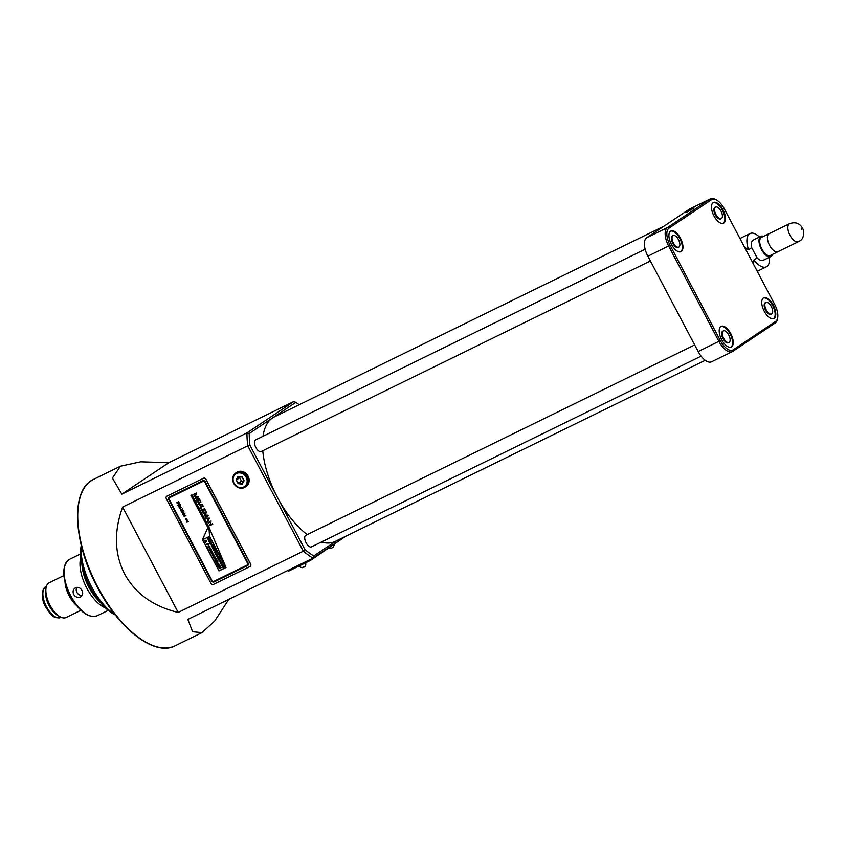 <?xml version="1.0" encoding="UTF-8"?>
<svg xmlns="http://www.w3.org/2000/svg" width="846" height="846" viewBox="0 0 846 846"><rect width="100%" height="100%" fill="white"/><g stroke="black" fill="none" stroke-linecap="round" stroke-linejoin="round"><path stroke-width="1.27" d="M243.68 487.01A7.656 6.736 -123.8 0 0 246.175 477.281A7.656 6.736 -123.8 0 0 236.542 473.496A7.656 6.736 -123.8 0 0 234.046 483.225A7.656 6.736 -123.8 0 0 243.68 487.01M236.489 472.565A8.46 7.445 56.2 0 1 246.884 476.319A8.46 7.445 56.2 0 1 245.139 487.074A8.46 7.445 56.2 0 1 244.367 487.518A8.46 7.445 56.2 0 1 233.972 483.764A8.46 7.445 56.2 0 1 235.727 473.009A8.46 7.445 56.2 0 1 236.489 472.565M115.373 615.042L114.696 614.693A45.124 21.245 -116.1 0 1 90.321 587.336A45.124 21.245 -116.1 0 1 81.131 546.135L81.279 545.395M81.353 545.702A48.349 22.757 63.9 0 0 91.601 586.934A48.349 22.757 63.9 0 0 115.172 614.788M76.827 587.357A5.235 4.611 -123.8 0 0 77.176 592.898A5.235 4.611 -123.8 0 0 82.157 595.362M80.444 596.98C82.771 595.51 83.278 593.332 81.988 590.445C80.317 587.716 78.181 586.807 75.569 587.727C73.137 589.271 72.502 591.534 73.687 594.505C75.474 597.16 77.726 597.985 80.444 596.98L80.92 596.716M694.09 207.968L685.852 212.674L694.09 207.968M245.139 487.074L246.091 486.439A8.46 7.445 -123.8 0 0 247.836 475.685A8.46 7.445 -123.8 0 0 237.44 471.931A8.46 7.445 -123.8 0 0 236.679 472.375L235.727 473.009M672.803 235.727A6.451 3.035 63.9 0 0 672.464 235.844A6.451 3.035 63.9 0 0 672.76 243.331A6.451 3.035 63.9 0 0 678.132 247.423A6.451 3.035 63.9 0 0 678.439 247.233M673.405 243.024A6.451 3.035 63.9 0 0 678.778 247.117A6.451 3.035 63.9 0 0 678.481 239.619A6.451 3.035 63.9 0 0 673.109 235.537A6.451 3.035 63.9 0 0 673.405 243.024M680.48 238.286A11.527 5.425 63.9 0 0 670.878 230.969A11.527 5.425 63.9 0 0 671.396 244.357A11.527 5.425 63.9 0 0 681.009 251.674A11.527 5.425 63.9 0 0 680.48 238.286M680.681 251.801A11.527 5.425 63.9 0 0 679.846 238.593A11.527 5.425 63.9 0 0 670.571 231.148M723.087 331.093A6.451 3.035 63.9 0 0 722.748 331.209A6.451 3.035 63.9 0 0 723.044 338.696A6.451 3.035 63.9 0 0 728.417 342.789A6.451 3.035 63.9 0 0 728.713 342.588M723.679 338.379A6.451 3.035 63.9 0 0 729.051 342.471A6.451 3.035 63.9 0 0 728.755 334.984A6.451 3.035 63.9 0 0 723.383 330.892A6.451 3.035 63.9 0 0 723.679 338.379M730.754 333.641A11.527 5.425 63.9 0 0 721.152 326.334A11.527 5.425 63.9 0 0 721.68 339.722A11.527 5.425 63.9 0 0 731.282 347.029A11.527 5.425 63.9 0 0 730.754 333.641M730.955 347.167A11.527 5.425 63.9 0 0 730.119 333.959A11.527 5.425 63.9 0 0 720.845 326.514M765.63 302.614A6.451 3.035 63.9 0 0 765.292 302.731A6.451 3.035 63.9 0 0 765.577 310.228A6.451 3.035 63.9 0 0 770.96 314.31A6.451 3.035 63.9 0 0 771.256 314.12M766.222 309.911A6.451 3.035 63.9 0 0 771.594 314.003A6.451 3.035 63.9 0 0 771.298 306.516A6.451 3.035 63.9 0 0 765.926 302.424A6.451 3.035 63.9 0 0 766.222 309.911M773.297 305.173A11.527 5.425 63.9 0 0 763.695 297.866A11.527 5.425 63.9 0 0 764.224 311.254A11.527 5.425 63.9 0 0 773.826 318.561A11.527 5.425 63.9 0 0 773.297 305.173M773.498 318.699A11.527 5.425 63.9 0 0 772.662 305.491A11.527 5.425 63.9 0 0 763.388 298.046M715.346 207.259A6.451 3.035 63.9 0 0 715.007 207.376A6.451 3.035 63.9 0 0 715.304 214.863A6.451 3.035 63.9 0 0 720.676 218.955A6.451 3.035 63.9 0 0 720.972 218.754M715.938 214.546A6.451 3.035 63.9 0 0 721.31 218.638A6.451 3.035 63.9 0 0 721.025 211.151A6.451 3.035 63.9 0 0 715.653 207.059A6.451 3.035 63.9 0 0 715.938 214.546M723.023 209.808A11.527 5.425 63.9 0 0 713.411 202.501A11.527 5.425 63.9 0 0 713.939 215.889A11.527 5.425 63.9 0 0 723.552 223.196A11.527 5.425 63.9 0 0 723.023 209.808M723.214 223.333A11.527 5.425 63.9 0 0 722.378 210.125A11.527 5.425 63.9 0 0 713.104 202.68M262.778 450.738A69.298 32.624 63.9 0 0 277.456 497.448A69.298 32.624 63.9 0 0 307.225 534.598M321.311 542.053A69.298 32.624 63.9 0 0 335.228 541.408L705.226 360.301M645.149 249.221L255.513 439.941A6.451 3.035 63.9 0 0 255.809 447.428A6.451 3.035 63.9 0 0 261.181 451.521L650.415 260.991M694.672 344.946L305.797 535.296A6.451 3.035 63.9 0 0 306.083 542.783A6.451 3.035 63.9 0 0 311.465 546.876L701.101 356.155M63.884 575.544L49.153 582.757A19.342 9.105 63.9 0 0 46.096 587.568L45.631 590.074A16.92 7.963 63.9 0 0 49.068 605.525A16.92 7.963 63.9 0 0 58.215 615.782L60.478 616.956A19.342 9.105 63.9 0 0 66.157 617.495L80.888 610.283M46.096 587.568A19.342 9.105 63.9 0 0 50.03 605.228A19.342 9.105 63.9 0 0 60.478 616.956M65.047 582.175A19.342 9.105 63.9 0 0 69.192 595.848A19.342 9.105 63.9 0 0 76.362 605.302M80.825 557.588A31.429 14.794 63.9 0 0 86.778 588.097A31.429 14.794 63.9 0 0 105.454 607.925M81.967 564.79A32.233 15.175 63.9 0 0 88.841 587.145A32.233 15.175 63.9 0 0 100.473 602.606M345.591 536.343L312.999 558.149L187.844 619.409L192.602 631.75L201.983 632.649L214.683 621.049L228.832 599.349M313.76 555.949L312.999 558.149A92.669 43.622 -116.1 0 1 303.323 551.18L247.762 445.81L122.617 507.071L178.178 612.441L303.323 551.18L304.962 549.604A91.051 42.86 63.9 0 0 313.76 555.949L336.158 540.954M122.617 507.071C113.787 531.658 114.443 553.95 124.584 573.926C135.339 593.575 153.2 606.413 178.178 612.441M663.888 226.231L274.294 416.93A69.298 32.624 63.9 0 0 272.486 417.966L249.221 433.543A91.051 42.86 63.9 0 0 249.951 445.282L304.962 549.604M299.262 404.705A91.051 42.86 63.9 0 0 295.762 402.389L272.486 417.966A69.298 32.624 63.9 0 0 263.021 436.261M344.121 537.316L310.715 560.306L288.37 571.24L287.936 570.416M249.951 445.282L247.762 445.81A92.669 43.622 -116.1 0 1 246.958 432.898L293.964 401.438L168.819 462.699L140.69 461.8L120.502 466.188L112.402 478.043L121.813 494.159L246.958 432.898L249.221 433.543M168.819 462.699L121.813 494.159M710.439 198.842L689.691 209.004A16.116 7.582 63.9 0 0 689.268 209.248L646.725 237.715A16.116 7.582 63.9 0 0 647.877 256.201L698.162 351.555A16.116 7.582 63.9 0 0 711.592 361.781L732.35 351.629A16.116 7.582 -116.1 0 1 718.91 341.403L668.636 246.038A16.116 7.582 -116.1 0 1 667.483 227.563L710.016 199.085A16.116 7.582 -116.1 0 1 710.439 198.842A16.116 7.582 -116.1 0 1 715.166 199.296L716.298 199.878A14.911 7.022 63.9 0 0 711.539 199.688L668.996 228.156A14.911 7.022 63.9 0 0 670.064 245.255L720.348 340.61A14.911 7.022 63.9 0 0 733.165 349.853L775.697 321.374A14.911 7.022 63.9 0 0 777.664 317.885A14.911 7.022 63.9 0 0 774.629 304.285L724.356 208.92A14.911 7.022 63.9 0 0 716.298 199.878M777.664 317.885L777.432 319.143A16.116 7.582 -116.1 0 1 775.306 322.918L732.763 351.386A16.116 7.582 -116.1 0 1 732.35 351.629M310.715 560.306L310.281 559.481M236.087 479.788L238.075 476.393L242.093 476.858L244.134 480.718L242.146 484.113L238.128 483.658L236.087 479.788L238.498 483.182L242.093 483.595L243.86 480.56L242.041 477.112L238.445 476.7L236.679 479.735L239.693 477.715L241.512 481.163L238.128 483.658M241.512 481.163L243.384 481.385M240.169 476.89L239.693 477.715M295.762 402.389L293.964 401.438M218.437 566.059L217.549 565.096L219.241 564.271L219.833 565.382L219.146 564.811L218.892 565.837L218.511 565.117L218.141 566.207L217.591 565.086M215.952 561.342L215.064 560.38L216.756 559.555L217.041 560.813L216.661 560.094L216.713 560.972L215.571 560.623L215.656 561.49L215.096 560.369M214.588 556.351L215.328 557.387L214.799 556.731L214.324 557.937L213.52 557.556L214.588 556.351L214.112 557.556M215.339 557.355L214.736 556.805M214.609 557.546L213.52 557.556M212.515 552.438L213.266 553.464L212.737 552.819L212.261 554.014L211.458 553.644L212.515 552.438L212.039 553.644M213.277 553.432L212.674 552.882M212.293 553.993L211.458 553.644M209.195 549.255L210.686 548.039L210.231 549.837L211.553 549.678L209.861 550.503L210.305 548.705L209.025 548.843M208.476 543.767L208.423 544.813L206.53 544.2L208.222 543.365L208.391 544.835L206.561 544.179M208.444 543.788L208.423 544.813M223.481 565.921L224.232 566.957L223.704 566.302L223.228 567.507L222.424 567.137L222.445 566.312L223.006 567.127L223.513 565.9M224.243 566.926L223.64 566.376M223.513 567.116L222.424 567.137M221.092 563.774L220.203 562.812L221.895 561.987L222.477 563.098L221.789 562.516L221.853 563.404L221.166 562.833L220.785 563.922L220.235 562.802M217.898 558.434L219.378 557.218L218.934 559.016L220.246 558.868L218.554 559.692L219.008 557.895L217.729 558.032M216.745 556.256L216.248 555.314L218.141 554.87L216.745 556.256L216.28 555.293M215.096 551.095L216.534 551.729L216.661 552.755L215.296 551.486L215.54 553.295L214.757 552.586L214.969 551.169M216.671 552.724L215.328 551.465L215.064 552.449M212.494 548.197L213.985 546.981L213.53 547.69L214.757 548.451L213.065 549.276L213.604 548.536L212.325 547.796M209.787 543.058L211.891 543.016L210.612 544.623L209.607 542.646M207.704 539.103L209.184 537.887L208.825 538.542L209.945 539.325L208.814 538.955L208.296 540.224L208.454 538.722L207.534 538.691M209.491 536.396L202.723 539.706L219.072 570.733L225.84 567.423L209.522 536.375L202.723 539.706M208.814 541.207L210.527 540.425L210.495 541.503L209.322 542.18L209.586 540.922L208.645 540.806M210.527 540.425L210.527 541.482L209.84 541.324M211.733 544.729L213.181 545.363L213.308 546.4L211.944 545.12L212.187 546.939L211.405 546.23L211.616 544.803M213.308 546.368L211.976 545.099L211.712 546.082M214.969 549.572L215.667 550.175L213.583 550.249L214.81 549.191M215.836 554.532L217.528 553.707L215.667 554.13M217.285 557.271L218.966 556.446L217.115 556.869M219.23 560.961L218.977 560.496L220.912 560.126L220.658 561.702L219.008 560.475M220.774 561.638L219.262 560.94M221.366 565.012L223.08 564.24L223.048 565.318L221.885 565.995L222.138 564.737L221.197 564.61M223.08 564.24L223.08 565.297L222.392 565.128M205.916 541.102L205.589 542.413L205.06 540.499L206.001 540.224L206.572 541.207M205.61 542.36L205.06 540.499M208.01 547.108L208.349 545.617L209.787 546.241L209.448 547.722L208.01 547.108L208.38 545.596M209.554 547.658L208.042 547.087M211.563 550.619L212.304 551.655L211.775 551L211.299 552.205L210.495 551.825L211.595 550.598M212.314 551.624L211.712 551.074M211.331 552.184L210.495 551.825M212.441 555.399L213.816 553.982L213.657 555.039L214.641 555.547L213.372 555.42M215.741 558.349L216.439 558.952L214.355 559.026L215.582 557.969M216.153 562.442L217.803 561.543L217.073 562.971L218.702 563.256L217.179 564.398L217.94 563.277L216.661 563.404L217.327 562.125L215.984 562.04M218.712 567.306L220.203 566.09L219.749 567.888L221.07 567.729L219.378 568.554L219.823 566.757L218.543 566.894M187.072 519.349L186.86 520.216L185.983 519.899L186.194 519.053L187.04 519.37L186.829 520.237L185.983 519.899L186.194 519.053M187.04 519.37L186.86 520.216M184.09 516.79L185.327 515.658L183.445 515.552L184.449 513.977L182.736 514.294L184.936 513.628L183.762 515.373L185.93 515.521L184.058 516.811L185.295 515.679L183.381 515.531L184.417 513.998L182.842 514.495M180.515 510.096L182.44 508.901L181.71 509.504L182.324 510.667L183.265 510.455L181.234 511.449L182.112 510.762L181.509 509.609L180.441 509.874M178.517 506.299L177.84 505.02L179.87 504.026L180.547 505.305L179.775 504.332L179.151 504.639L179.5 505.813L178.94 504.745L178.157 505.125L178.517 506.299L177.882 505.009M212.483 523.759L212.737 524.234L209.787 525.683L210.897 521.728L208.116 522.521L211.066 521.073L209.977 525.006L212.483 523.759M212.737 524.234L209.819 525.662L210.94 521.728L208.37 522.997L208.148 522.5M207.989 515.235L208.306 515.827L205.356 517.276L205.102 516.8L207.672 515.574L204.351 515.383L206.022 512.454L203.23 513.247L206.181 511.798L206.519 512.443L204.838 515.013L207.989 515.235M200.565 507.463L201.39 509.017L200.005 507.135L202.955 505.686L203.209 506.162L200.565 507.463L203.209 506.162M196.706 500.134L197.552 501.741L196.145 499.806L199.096 498.368L200.142 500.356L199.032 498.992L198.07 499.468L198.482 501.012L197.753 499.626L196.706 500.134L197.753 499.626M247.645 563.373L204.721 481.956A1.29 1.132 -123.8 0 0 203.103 481.321L169.644 497.702A1.29 1.132 -123.8 0 0 169.221 499.341L212.145 580.747A1.29 1.132 -123.8 0 0 213.774 581.392L247.233 565.012A1.29 1.132 -123.8 0 0 247.645 563.373L204.753 481.934A1.29 1.132 -123.8 0 0 203.135 481.3L169.676 497.681A1.29 1.132 -123.8 0 0 169.549 497.755L169.528 497.765M226.051 567.497L208.877 527.016L191.926 494.847L190.9 495.354L207.862 527.513L202.511 539.621L219.019 570.934L226.051 567.497L219.019 570.934M198.08 496.443L198.398 497.046L195.447 498.484L195.193 498.008L197.774 496.803L194.443 496.591L196.124 493.673L193.575 494.942L193.322 494.455L196.272 493.017L196.61 493.652L194.918 496.211L198.08 496.443M200.978 501.932L199.201 502.81L198.831 504.269L202.279 504.406L200.534 505.263L198.503 504.364L198.926 502.344L200.735 501.467L199.043 502.905M202.131 510.434L202.977 512.031L201.57 510.106L204.521 508.658L205.578 510.656L204.468 509.292L203.495 509.768L203.907 511.301L203.177 509.916L202.131 510.434L203.177 509.916M209.544 518.186L207.651 521.633L207.979 520.311L207.09 518.619L205.8 518.122L209.544 518.186M178.749 503.983L176.624 502.704L178.654 501.71L179.193 502.915L178.591 504.079L176.655 502.683M180.431 506.13L178.834 506.902L180.758 505.707L179.976 508.023L181.679 507.452L179.648 508.435L180.462 506.109L178.834 506.902M181.446 511.862L184.058 511.967L182.577 513.998L182.398 512.105L181.562 512.084M186.68 518.566L185.792 518.683M187.516 520.977L186.575 520.977L187.114 520.237L186.786 520.882L187.526 520.999L186.575 520.977L187.125 520.248M188.203 521.548L186.86 522.204M187.611 521.866L188.15 521.443M208.909 527.069L209.554 536.174L225.945 567.254M250.173 566.418A1.935 1.703 -123.8 0 0 250.659 564.039L205.927 479.206A1.935 1.703 -123.8 0 0 203.495 478.254L166.979 496.126A1.935 1.703 -123.8 0 0 166.768 496.253M166.916 496.168A1.935 1.703 -123.8 0 0 166.281 498.632L211.003 583.454A1.935 1.703 -123.8 0 0 213.435 584.417L249.961 566.534A1.935 1.703 -123.8 0 0 250.596 564.081L205.864 479.248A1.935 1.703 -123.8 0 0 203.431 478.297L166.979 496.126M247.529 565.583A1.935 1.703 -123.8 0 0 248.164 563.119L205.24 481.712A1.935 1.703 -123.8 0 0 202.807 480.75L169.348 497.131A1.935 1.703 -123.8 0 0 168.714 499.584L211.637 581.001A1.935 1.703 -123.8 0 0 214.07 581.953L247.561 565.562A1.935 1.703 -123.8 0 0 247.719 565.466M169.189 497.215A1.935 1.703 -123.8 0 0 168.745 499.563L211.669 580.98A1.935 1.703 -123.8 0 0 214.101 581.932L247.561 565.562M247.381 564.917L247.349 564.938A1.29 1.132 -123.8 0 0 247.677 563.351M190.932 495.333L207.894 527.492L202.543 539.6L219.051 570.913M225.84 567.423L209.522 536.375M198.398 497.036L195.447 498.484M197.805 496.782L194.443 496.591M194.358 496.348L195.881 493.937M193.575 494.942L196.113 493.662M197.266 501.868L196.177 499.796M199.868 500.483L199.032 498.992M199.064 498.971L198.07 499.468M198.789 500.853L197.784 499.605M202.279 504.406L200.534 505.263M200.565 505.242L198.503 504.364M198.535 504.343L198.958 502.323M201.105 509.144L200.037 507.114M202.702 512.158L201.602 510.085M205.292 510.783L204.468 509.292M204.499 509.271L203.495 509.768M203.939 511.28L203.209 509.895M208.296 515.827L205.356 517.276L205.134 516.779M207.355 515.574L204.235 515.151M204.267 515.129L205.79 512.729M205.821 512.708L203.484 513.723M207.407 521.094L207.979 520.311M208.01 520.29L207.122 518.598L206.064 518.64M209.121 518.598L207.482 518.619L208.211 520.004L209.353 518.566L207.482 518.619M208.211 520.004L209.089 518.619M178.665 502.154L176.941 502.81L178.485 503.867L178.548 502.016L176.941 502.81M178.485 503.867L178.633 502.175M180.536 505.295L179.775 504.332M179.807 504.311L179.151 504.639M179.712 505.707L178.94 504.745M178.971 504.724L178.157 505.125M181.668 507.441L179.648 508.435M180.462 506.109L179.627 508.393M182.546 509.091L181.71 509.504M183.265 510.455L181.234 511.449M180.547 510.075L181.541 509.588L182.112 510.762M182.493 513.755L182.937 513.131M182.969 513.11L181.594 512.063M183.085 512.919L183.688 512.126L182.694 512.094L183.085 512.919L183.656 512.147L182.662 512.116M185.274 519.095L185.824 518.661M186.014 519.878L186.226 519.032M186.776 520.131L186.966 519.402L186.807 520.11L186.247 519.148L186.776 520.131L186.934 519.423L186.247 519.148L186.078 519.846M188.235 521.527L187.675 521.961M209.385 538.268L208.825 538.542M209.924 539.283L208.814 538.955M208.306 540.171L208.454 538.722M208.486 538.701L207.735 539.082M210.559 540.404L210.527 541.482M209.131 541.726L209.544 540.848M209.575 540.827L208.846 541.186M210.686 543.862L209.819 543.037M210.887 543.587L211.363 543.005L210.601 543.037L210.887 543.587L211.331 543.026L210.601 543.037M211.976 545.099L211.743 546.061L211.976 545.099M212.219 546.918L211.405 546.23M211.437 546.209L211.764 544.708M214.186 547.362L213.53 547.69M214.757 548.451L212.896 548.874M213.636 548.515L213.266 547.817L212.526 548.176M215.201 549.942L213.784 550.64M215.328 551.465L215.096 552.427L215.328 551.465M215.571 553.273L214.757 552.586M214.789 552.565L215.127 551.074M217.528 553.707L215.867 554.511M218.141 554.87L216.756 555.547M218.966 556.435L217.316 557.25M220.246 558.857L218.554 559.692M218.384 559.28L219.008 557.895M219.04 557.874L217.93 558.413M220.457 561.321L220.605 560.179L219.484 560.729L220.457 561.321L220.573 560.2L219.484 560.729M222.477 563.087L221.789 562.516M221.578 563.531L221.166 562.833M223.111 564.219L223.08 565.297M221.684 565.54L222.138 564.737M222.128 564.631L221.398 564.991M222.456 567.106L222.477 566.291M204.965 541.197L205.092 540.478M205.483 541.398L205.303 540.858M208.581 545.987L208.317 546.96L209.248 547.33L209.48 546.379L208.581 545.987M209.248 547.33L209.512 546.357L208.222 546.474M211.542 549.678L209.861 550.503M209.681 550.09L210.305 548.705M210.337 548.684L209.226 549.234M210.527 551.803L210.548 550.989M211.489 553.622L211.511 552.798M212.06 553.633L212.547 552.417M213.203 555.018L213.827 553.993M214.63 555.526L213.404 555.399M213.552 557.535L213.573 556.721M214.123 557.546L214.62 556.33M215.973 558.709L214.387 559.005M217.337 560.665L216.661 560.094M216.713 560.972L216.026 560.401M217.01 563.986L217.972 563.256L216.47 563.045M216.502 563.024L217.327 562.125M217.359 562.104L216.185 562.421M219.558 565.509L218.818 564.969M219.199 565.688L218.511 565.117M221.06 567.729L219.378 568.554M219.199 568.142L219.823 566.757M219.854 566.735L218.744 567.285M753.5 264.206L753.976 259.965A18.538 8.724 63.9 0 0 766.349 266.839A18.538 8.724 63.9 0 0 766.836 266.564A18.538 8.724 63.9 0 0 769.384 257.29M759.465 237.017A18.538 8.724 63.9 0 0 750.053 233.549A18.538 8.724 63.9 0 0 749.577 233.824A18.538 8.724 63.9 0 0 748.562 249.707L751.692 247.614L757.107 257.882L753.976 259.965M748.562 249.707L744.628 247.381M769.5 233.496A10.067 4.738 63.9 0 0 769.099 233.644A10.067 4.738 63.9 0 0 768.845 233.803A10.036 4.727 63.9 0 0 769.426 245.054A10.036 4.727 63.9 0 0 777.939 251.706L798.37 241.702A10.036 4.727 -116.1 0 1 789.868 235.051A10.036 4.727 -116.1 0 1 789.297 223.83A10.036 4.727 -116.1 0 1 789.551 223.682L769.12 233.686A10.036 4.727 63.9 0 0 768.855 233.834A10.067 4.738 63.9 0 0 769.416 245.065A10.067 4.738 63.9 0 0 777.96 251.738A10.067 4.738 63.9 0 0 778.225 251.59A10.067 4.738 63.9 0 0 778.32 251.516M761.717 237.282A10.067 4.738 63.9 0 0 761.442 237.398A10.067 4.738 63.9 0 0 761.178 237.546A10.067 4.738 63.9 0 0 761.749 248.819A10.067 4.738 63.9 0 0 770.294 255.492L777.96 251.738M763.589 236.351A11.284 5.309 63.9 0 0 760.914 236.309A11.284 5.309 63.9 0 0 760.617 236.478A11.284 5.309 63.9 0 0 761.263 249.105A11.284 5.309 63.9 0 0 770.833 256.581A11.284 5.309 63.9 0 0 771.118 256.412A11.284 5.309 63.9 0 0 772.44 254.445M753.564 239.936A11.284 5.309 63.9 0 0 753.247 240.063A11.284 5.309 63.9 0 0 752.951 240.232A11.284 5.309 63.9 0 0 751.692 247.614M757.107 257.882A11.284 5.309 63.9 0 0 763.166 260.325L770.833 256.581M304.222 566.609L302.942 567.232M332.795 547.489L331.516 548.113M46.519 606.772A16.92 7.963 63.9 0 0 60.626 617.517C52.219 619.113 50.231 613.308 45.726 607.1C39.625 596.927 43.262 586.267 45.747 587.113A16.92 7.963 63.9 0 0 46.519 606.772M70.81 595.912A31.429 14.794 63.9 0 0 97.004 615.846C88.174 618.215 79.313 611.626 70.419 596.07C61.895 578.051 61.547 565.826 69.372 559.396A31.429 14.794 63.9 0 0 70.81 595.912M97.766 587.05A92.669 43.622 63.9 0 0 175.016 645.847C154.818 656.771 118.969 629.17 97.375 587.219C72.883 542.075 70.525 489.252 93.536 479.396A92.669 43.622 63.9 0 0 97.766 587.05M711.539 199.688L710.016 199.085L689.268 209.248M668.996 228.156L667.483 227.563L646.725 237.715M670.064 245.255L647.877 256.201M720.348 340.61L698.162 351.555M775.306 322.918L775.697 321.374M732.763 351.386L733.165 349.853M798.635 241.554A10.036 4.727 -116.1 0 1 798.37 241.702L799.512 241.047C802.759 239.566 804.081 235.939 803.478 230.144C800.665 223.566 796.023 221.409 789.551 223.682M801.458 228.621L801.797 229.266L801.458 228.621M298.522 565.953C301.631 568.047 303.629 568.205 304.507 566.439C305.639 566.45 306.019 565.033 305.649 562.199M328.671 548.293L330.754 548.451L333.081 547.32L334.582 544.338M678.132 247.423L678.778 247.117M728.417 342.789L729.051 342.471M770.96 314.31L771.594 314.003M720.676 218.955L721.31 218.638M175.016 645.847L201.983 632.649M97.004 615.846L108.214 610.357M69.372 559.396L80.592 553.908M93.536 479.396L120.502 466.188M715.007 207.376L715.653 207.059M765.292 302.731L765.926 302.424M722.748 331.209L723.383 330.892M672.464 235.844L673.109 235.537M766.349 266.839L757.244 271.302M750.053 233.549L739.954 238.498M760.914 236.309L753.247 240.063M769.099 233.644L761.442 237.398"/></g></svg>
